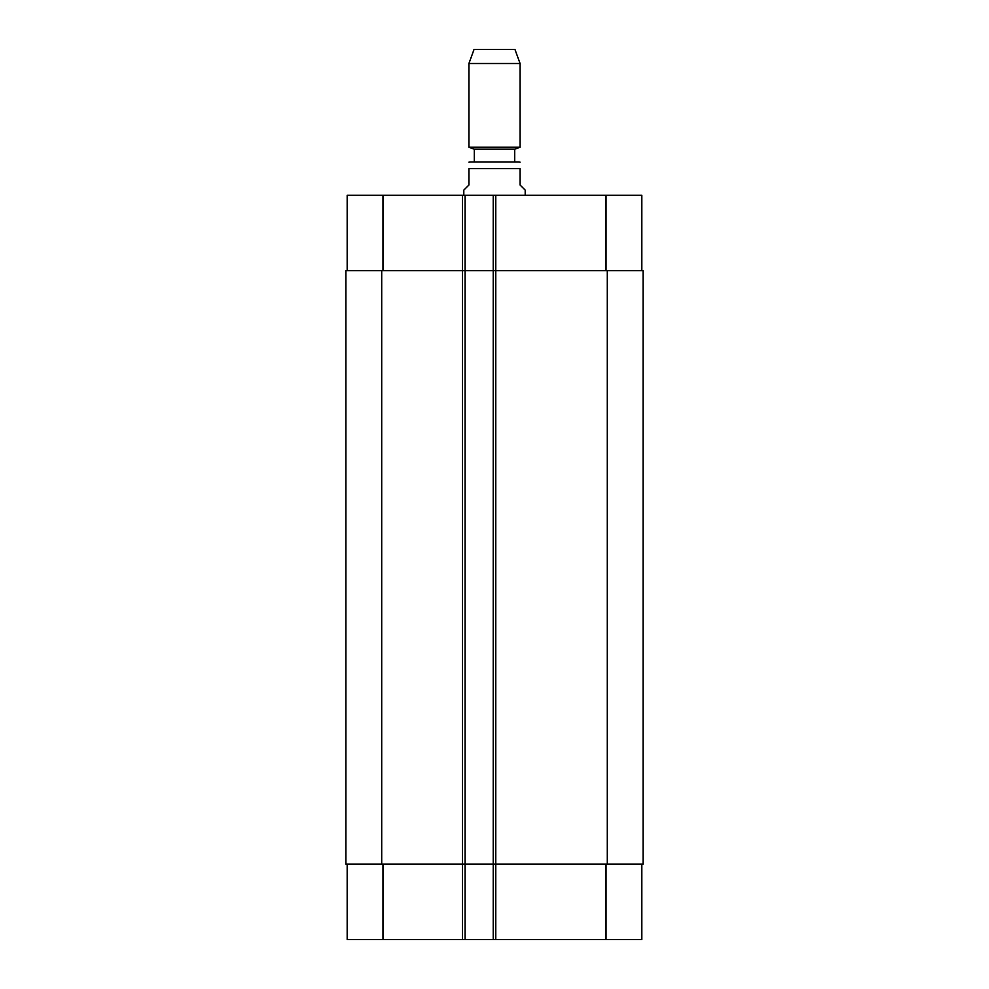 <?xml version="1.0" encoding="UTF-8"?>
<svg xmlns="http://www.w3.org/2000/svg" width="989" height="989" viewBox="0 0 989 989"><rect width="100%" height="100%" fill="white"/><g stroke="black" fill="none" stroke-linecap="round" stroke-linejoin="round"><path stroke-width="1.48" d="M525.196 195.241L525.196 190.123L520.078 185.017L520.078 168.637C520.078 159.118 520.078 159.118 520.078 168.637L468.922 168.637L468.922 185.017L463.804 190.123L463.804 195.241M468.922 168.637C468.922 159.118 468.922 159.118 468.922 168.637M514.7 161.986L470.455 161.986L518.545 161.986L514.7 161.986L514.7 149.203L520.078 147.25L520.078 63.506L468.922 63.506L468.922 147.25L520.078 147.25M474.3 161.986L474.3 149.203L514.7 149.203M468.922 63.506L474.04 49.45L514.96 49.45L520.078 63.506M347.176 939.55L347.176 864.102L347.176 939.55L347.176 864.102L347.176 939.55L641.824 939.55L641.824 864.102M347.176 195.241L347.176 270.702L347.176 195.241L347.176 270.702L347.176 195.241L641.824 195.241L641.824 270.702M465.09 939.55L465.09 270.702L345.89 270.702L345.89 864.102L643.11 864.102L643.11 270.702L465.09 270.702L465.09 195.241M493.227 939.55L493.227 195.241M382.978 270.702L382.978 195.241M462.531 939.55L462.531 195.241M495.773 939.55L495.773 195.241M606.022 270.702L606.022 195.241M382.978 864.102L382.978 939.55M606.022 864.102L606.022 939.55M607.295 270.702L607.295 864.102M381.705 270.702L381.705 864.102M520.078 162.171L518.545 161.986M468.922 162.171L470.455 161.986M474.3 149.203L468.922 147.25"/></g></svg>
